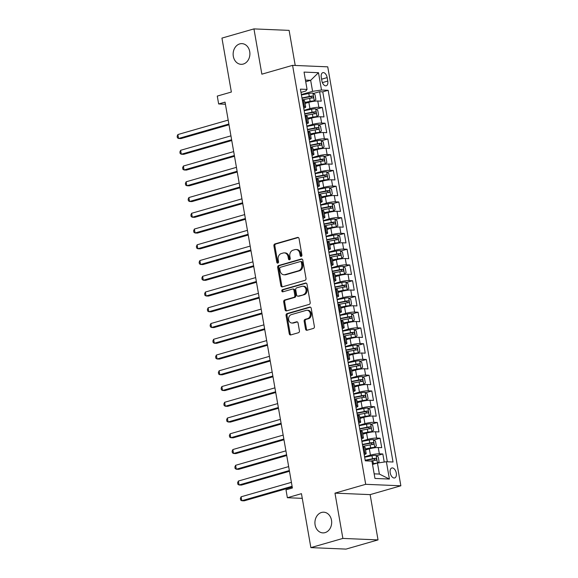 <?xml version="1.0" encoding="UTF-8"?>
<svg xmlns="http://www.w3.org/2000/svg" width="578" height="578" viewBox="0 0 578 578"><rect width="100%" height="100%" fill="white"/><g stroke="black" fill="none" stroke-linecap="round" stroke-linejoin="round"><path stroke-width="0.87" d="M301.225 256.394A1.113 0.896 -87.6 0 0 301.911 255.057L299.05 238.627A1.59 1.286 -87.6 0 0 297.518 237.442L274.897 243.945A1.59 1.286 -87.6 0 0 273.914 245.852L276.783 262.275A1.113 0.896 -87.6 0 0 278.538 261.769L278.17 259.645A5.079 4.111 -87.6 0 1 281.327 253.54L283.213 253.005A5.079 4.111 -87.6 0 1 284.289 252.868A5.079 4.111 -87.6 0 1 288.097 256.791L288.465 258.922A1.113 0.896 -87.6 0 0 290.228 258.417L289.853 256.285A5.079 4.111 -87.6 0 1 293.017 250.187L294.896 249.645A5.079 4.111 -87.6 0 1 295.979 249.515A5.079 4.111 -87.6 0 1 299.787 253.439L300.155 255.563A1.113 0.896 -87.6 0 0 301.225 256.394M321.541 512.462A10.353 8.374 -87.6 0 0 314.945 523.552A10.353 8.374 -87.6 0 0 322.864 532.887A10.353 8.374 -87.6 0 0 325.06 532.627A10.353 8.374 -87.6 0 0 331.656 521.537A10.353 8.374 -87.6 0 0 323.738 512.202A10.353 8.374 -87.6 0 0 321.541 512.462M239.762 43.892A10.353 8.374 -87.6 0 0 233.165 54.982A10.353 8.374 -87.6 0 0 241.084 64.317A10.353 8.374 -87.6 0 0 243.28 64.057A10.353 8.374 -87.6 0 0 249.877 52.966A10.353 8.374 -87.6 0 0 241.958 43.632A10.353 8.374 -87.6 0 0 239.762 43.892M396.284 473.093A5.18 2.941 74 0 0 391.812 467.985A5.18 2.941 74 0 0 390.201 472.833A5.18 2.941 74 0 0 394.673 477.941A5.18 2.941 74 0 0 396.284 473.093M305.524 329.063A1.59 1.286 -87.6 0 0 307.055 330.248L313.399 328.427A1.59 1.286 -87.6 0 0 314.389 326.519L311.202 308.276A1.59 1.286 -87.6 0 0 309.678 307.091L287.056 313.594A1.59 1.286 -87.6 0 0 286.067 315.501L289.253 333.737A1.59 1.286 -87.6 0 0 290.777 334.922L298.443 332.726A1.59 1.286 -87.6 0 0 299.433 330.818L298.067 323.008A1.59 1.286 -87.6 0 0 296.543 321.823L292.743 322.914A4.248 3.439 -87.6 0 1 291.839 323.023A4.248 3.439 -87.6 0 1 288.588 319.193A4.248 3.439 -87.6 0 1 291.298 314.642L306.188 310.364A4.248 3.439 -87.6 0 1 307.091 310.256A4.248 3.439 -87.6 0 1 310.335 314.085A4.248 3.439 -87.6 0 1 307.633 318.637L305.148 319.352A1.59 1.286 -87.6 0 0 304.165 321.26L305.524 329.063L306.477 329.106A1.59 1.286 -87.6 0 0 307.207 330.204M295.228 65.466L289.108 30.381L253.952 28.9L221.945 38.097L231.359 92.039L217.277 96.085L218.65 103.961L225.052 102.125L292.396 488.005L285.994 489.848L287.367 497.723L302.272 498.352M342.877 538.421L378.034 539.903L370.13 494.624L334.973 493.142L342.877 538.421L310.87 547.619L301.456 493.67L287.367 497.723M334.973 493.142L365.701 484.313L292.584 65.35L327.74 66.838L400.857 485.795L365.701 484.313M253.952 28.9L261.856 74.179L292.584 65.35M305.011 280.344A1.59 1.286 -87.6 0 0 305.993 278.437L302.814 260.194A1.59 1.286 -87.6 0 0 301.283 259.009L278.661 265.512A1.59 1.286 -87.6 0 0 277.678 267.419L280.857 285.662A1.59 1.286 -87.6 0 0 282.389 286.847L305.011 280.344M307.005 284.239L310.191 302.482A1.59 1.286 -87.6 0 1 309.201 304.389L286.58 310.885A1.59 1.286 -87.6 0 1 285.055 309.7L283.697 301.897A1.59 1.286 -87.6 0 1 284.679 299.989L293.855 297.352A1.59 1.286 -87.6 0 0 294.845 295.445L293.935 290.264A1.59 1.286 -87.6 0 0 292.41 289.079L282.859 291.825A1.113 0.896 -87.6 0 1 282.483 289.657L305.48 283.054A1.59 1.286 -87.6 0 1 307.005 284.239M378.034 539.903L346.027 549.1L310.87 547.619M384.233 462.046L382.817 453.968L376.646 455.746M364.581 456.815L370.433 455.139A6.474 0.99 -9.9 0 1 379.349 453.824L378.25 447.524L381.718 447.668L380.071 438.218L373.894 439.995M361.835 441.065L367.68 439.388A6.474 0.99 -9.9 0 1 376.603 438.073L375.505 431.773L378.973 431.918L377.326 422.467L371.148 424.245M359.083 425.314L364.935 423.638A6.474 0.99 -9.9 0 1 373.858 422.323L372.752 416.023L376.22 416.167L374.573 406.717L368.396 408.494M356.337 409.564L362.182 407.887A6.474 0.99 -9.9 0 1 371.105 406.572L370.007 400.272L373.475 400.424L371.827 390.974L365.65 392.744M353.584 393.813L359.437 392.137A6.474 0.99 -9.9 0 1 368.359 390.822L367.254 384.522L370.722 384.673L369.075 375.223L362.897 376.993M350.839 378.063L356.684 376.386A6.474 0.99 -9.9 0 1 365.607 375.071L364.508 368.771L367.976 368.923L366.329 359.473L360.152 361.243M348.093 362.312L353.938 360.636A6.474 0.99 -9.9 0 1 362.861 359.321L361.756 353.021L365.224 353.172L363.576 343.722L357.399 345.492M345.341 346.562L351.186 344.885A6.474 0.99 -9.9 0 1 360.108 343.57L359.01 337.27L362.478 337.422L360.831 327.972L354.654 329.742M342.595 330.811L348.44 329.135A6.474 0.99 -9.9 0 1 357.363 327.82L356.265 321.52L359.733 321.671L358.078 312.221L351.901 313.991M339.842 315.061L345.687 313.384A6.474 0.99 -9.9 0 1 354.61 312.069L353.512 305.769L356.98 305.921L355.333 296.471L349.155 298.241M337.097 299.31L342.942 297.634A6.474 0.99 -9.9 0 1 351.865 296.319L350.767 290.019L354.235 290.17L352.58 280.72L346.403 282.49M334.344 283.567L340.189 281.883A6.474 0.99 -9.9 0 1 349.112 280.576L348.014 274.275L351.482 274.42L349.834 264.97L343.657 266.74M331.599 267.816L337.444 266.133A6.474 0.99 -9.9 0 1 346.366 264.825L345.268 258.525L348.736 258.669L347.082 249.219L340.912 250.989M328.846 252.066L334.698 250.382A6.474 0.99 -9.9 0 1 343.614 249.075L342.516 242.774L345.984 242.919L344.336 233.469L338.159 235.239M326.1 236.315L331.945 234.632A6.474 0.99 -9.9 0 1 340.868 233.324L339.77 227.024L343.238 227.168L341.584 217.718L335.413 219.496M323.348 220.565L329.2 218.881A6.474 0.99 -9.9 0 1 338.116 217.574L337.017 211.273L340.485 211.418L338.838 201.968L332.661 203.745M320.602 204.814L326.447 203.131A6.474 0.99 -9.9 0 1 335.37 201.823L334.272 195.523L337.74 195.667L336.093 186.217L329.915 187.994M317.849 189.064L323.702 187.38A6.474 0.99 -9.9 0 1 332.625 186.073L331.519 179.772L334.987 179.917L333.34 170.467L327.162 172.244M315.104 173.313L320.949 171.63A6.474 0.99 -9.9 0 1 329.872 170.322L328.774 164.022L332.242 164.166L330.594 154.716L324.417 156.494M312.358 157.563L318.203 155.879A6.474 0.99 -9.9 0 1 327.126 154.572L326.021 148.271L329.489 148.416L327.842 138.966L321.664 140.743M309.606 141.812L315.451 140.129A6.474 0.99 -9.9 0 1 324.374 138.821L323.275 132.521L326.743 132.665L325.096 123.215L318.919 124.993M306.86 126.062L312.705 124.378A6.474 0.99 -9.9 0 1 321.628 123.071L320.53 116.77L323.998 116.915L322.343 107.465L318.875 107.32A6.474 0.99 170.1 0 0 309.952 108.628L304.107 110.311M316.166 109.242L322.343 107.465M378.25 447.524A6.474 0.99 170.1 0 0 369.328 448.839L365.527 449.93M375.505 431.773A6.474 0.99 170.1 0 0 366.582 433.088L362.782 434.179M372.752 416.023A6.474 0.99 170.1 0 0 363.829 417.338L360.029 418.429M370.007 400.272A6.474 0.99 170.1 0 0 361.084 401.587L357.283 402.678M367.254 384.522A6.474 0.99 170.1 0 0 358.338 385.837L354.531 386.928M364.508 368.771A6.474 0.99 170.1 0 0 355.586 370.086L351.785 371.177M361.756 353.021A6.474 0.99 170.1 0 0 352.84 354.336L349.033 355.427M359.01 337.27A6.474 0.99 170.1 0 0 350.087 338.585L346.287 339.676M356.265 321.52A6.474 0.99 170.1 0 0 347.342 322.835L343.534 323.926M353.512 305.769A6.474 0.99 170.1 0 0 344.589 307.084L340.789 308.175M350.767 290.019A6.474 0.99 170.1 0 0 341.844 291.334L338.036 292.425M348.014 274.275A6.474 0.99 170.1 0 0 339.091 275.583L335.291 276.674M345.268 258.525A6.474 0.99 170.1 0 0 336.345 259.833L332.538 260.924M342.516 242.774A6.474 0.99 170.1 0 0 333.593 244.082L329.792 245.173M339.77 227.024A6.474 0.99 170.1 0 0 330.847 228.332L327.047 229.423M337.017 211.273A6.474 0.99 170.1 0 0 328.094 212.581L324.294 213.672M334.272 195.523A6.474 0.99 170.1 0 0 325.349 196.831L321.549 197.922M331.519 179.772A6.474 0.99 170.1 0 0 322.596 181.08L318.796 182.171M328.774 164.022A6.474 0.99 170.1 0 0 319.851 165.33L316.05 166.421M326.021 148.271A6.474 0.99 170.1 0 0 317.105 149.579L313.298 150.677M323.275 132.521A6.474 0.99 170.1 0 0 314.353 133.829L310.552 134.927M320.53 116.77A6.474 0.99 170.1 0 0 311.607 118.078L307.799 119.176M321.274 77.351L321.881 80.819A5.014 2.847 74 0 0 326.209 85.761A5.014 2.847 74 0 0 327.769 81.065L327.162 77.597A5.014 2.847 74 0 0 322.835 72.655A5.014 2.847 74 0 0 321.274 77.351M374.161 473.844L379.378 474.068L377.456 463.043L386.379 461.728L393.033 462.01L328.159 90.305L321.505 90.023L312.582 91.338L301.362 94.561M386.379 461.728L389.406 479.054L374.963 478.447L371.936 461.121L365.289 460.839L300.416 89.135L307.062 89.417L304.042 72.091L318.485 72.698L321.505 90.023M387.339 461.771L322.777 91.851L319.598 91.714L321.245 101.164L317.777 101.02A6.474 0.99 170.1 0 0 308.854 102.328L305.054 103.426M303.732 108.151A6.474 0.99 170.1 0 0 305.69 107.067A6.474 0.99 170.1 0 0 304.433 106.713L303.472 106.67M305.69 107.067L304.592 100.767A6.474 0.99 170.1 0 0 303.334 100.413L302.373 100.37M363.945 453.174L364.913 453.217A6.474 0.99 -9.9 0 1 366.163 453.578A6.474 0.99 -9.9 0 1 364.205 454.662M366.163 453.578L365.065 447.278A6.474 0.99 170.1 0 0 363.808 446.917L362.847 446.873M361.199 437.423L362.16 437.467A6.474 0.99 -9.9 0 1 363.418 437.828A6.474 0.99 -9.9 0 1 361.46 438.912M363.418 437.828L362.312 431.528A6.474 0.99 170.1 0 0 361.062 431.166L360.101 431.123M358.447 421.673L359.415 421.716A6.474 0.99 -9.9 0 1 360.665 422.077A6.474 0.99 -9.9 0 1 358.707 423.161M360.665 422.077L359.567 415.777A6.474 0.99 170.1 0 0 358.309 415.416L357.349 415.372M355.701 405.922L356.662 405.966A6.474 0.99 -9.9 0 1 357.919 406.327A6.474 0.99 -9.9 0 1 355.961 407.411M357.919 406.327L356.821 400.027A6.474 0.99 170.1 0 0 355.564 399.665L354.603 399.622M352.956 390.172L353.917 390.215A6.474 0.99 -9.9 0 1 355.167 390.576A6.474 0.99 -9.9 0 1 353.209 391.66M355.167 390.576L354.068 384.276A6.474 0.99 170.1 0 0 352.818 383.915L351.85 383.871M350.203 374.421L351.164 374.465A6.474 0.99 -9.9 0 1 352.421 374.826A6.474 0.99 -9.9 0 1 350.463 375.91M352.421 374.826L351.323 368.526A6.474 0.99 170.1 0 0 350.066 368.164L349.105 368.121M347.457 358.671L348.418 358.714A6.474 0.99 -9.9 0 1 349.668 359.075A6.474 0.99 -9.9 0 1 347.71 360.159M349.668 359.075L348.57 352.775A6.474 0.99 170.1 0 0 347.32 352.414L346.352 352.37M344.705 342.927L345.666 342.964A6.474 0.99 -9.9 0 1 346.923 343.325A6.474 0.99 -9.9 0 1 344.965 344.409M346.923 343.325L345.825 337.025A6.474 0.99 170.1 0 0 344.567 336.663L343.607 336.627M341.959 327.177L342.92 327.213A6.474 0.99 -9.9 0 1 344.17 327.574A6.474 0.99 -9.9 0 1 342.219 328.658M344.17 327.574L343.072 321.274A6.474 0.99 170.1 0 0 341.822 320.913L340.861 320.877M339.207 311.426L340.167 311.463A6.474 0.99 -9.9 0 1 341.425 311.824A6.474 0.99 -9.9 0 1 339.467 312.908M341.425 311.824L340.326 305.524A6.474 0.99 170.1 0 0 339.069 305.162L338.108 305.126M336.461 295.676L337.422 295.712A6.474 0.99 -9.9 0 1 338.672 296.073A6.474 0.99 -9.9 0 1 336.721 297.157M338.672 296.073L337.574 289.773A6.474 0.99 170.1 0 0 336.324 289.412L335.363 289.376M333.708 279.925L334.669 279.962A6.474 0.99 -9.9 0 1 335.926 280.323A6.474 0.99 -9.9 0 1 333.968 281.407M335.926 280.323L334.828 274.023A6.474 0.99 170.1 0 0 333.571 273.661L332.61 273.625M330.963 264.175L331.924 264.211A6.474 0.99 -9.9 0 1 333.181 264.572A6.474 0.99 -9.9 0 1 331.223 265.656M333.181 264.572L332.075 258.272A6.474 0.99 170.1 0 0 330.826 257.911L329.865 257.875M328.21 248.424L329.178 248.461A6.474 0.99 -9.9 0 1 330.428 248.822A6.474 0.99 -9.9 0 1 328.47 249.906M330.428 248.822L329.33 242.522A6.474 0.99 170.1 0 0 328.073 242.16L327.112 242.124M325.465 232.674L326.425 232.71A6.474 0.99 -9.9 0 1 327.683 233.071A6.474 0.99 -9.9 0 1 325.725 234.155M327.683 233.071L326.577 226.771A6.474 0.99 170.1 0 0 325.327 226.41L324.366 226.374M322.712 216.923L323.68 216.96A6.474 0.99 -9.9 0 1 324.93 217.321A6.474 0.99 -9.9 0 1 322.972 218.405M324.93 217.321L323.832 211.021A6.474 0.99 170.1 0 0 322.575 210.659L321.614 210.623M319.966 201.173L320.927 201.209A6.474 0.99 -9.9 0 1 322.184 201.57A6.474 0.99 -9.9 0 1 320.226 202.654M322.184 201.57L321.079 195.27A6.474 0.99 170.1 0 0 319.829 194.909L318.868 194.873M317.221 185.422L318.182 185.459A6.474 0.99 -9.9 0 1 319.432 185.82A6.474 0.99 -9.9 0 1 317.474 186.904M319.432 185.82L318.334 179.52A6.474 0.99 170.1 0 0 317.076 179.158L316.115 179.122M314.468 169.672L315.429 169.708A6.474 0.99 -9.9 0 1 316.686 170.069A6.474 0.99 -9.9 0 1 314.728 171.153M316.686 170.069L315.588 163.769A6.474 0.99 170.1 0 0 314.331 163.408L313.37 163.372M311.723 153.921L312.684 153.965A6.474 0.99 -9.9 0 1 313.933 154.319A6.474 0.99 -9.9 0 1 311.976 155.403M313.933 154.319L312.835 148.019A6.474 0.99 170.1 0 0 311.585 147.665L310.617 147.621M308.97 138.171L309.931 138.214A6.474 0.99 -9.9 0 1 311.188 138.568A6.474 0.99 -9.9 0 1 309.23 139.652M311.188 138.568L310.09 132.268A6.474 0.99 170.1 0 0 308.833 131.914L307.872 131.871M306.224 122.42L307.185 122.464A6.474 0.99 -9.9 0 1 308.435 122.818A6.474 0.99 -9.9 0 1 306.485 123.902M308.435 122.818L307.337 116.518A6.474 0.99 170.1 0 0 306.087 116.164L305.119 116.12M321.628 123.071L325.096 123.215M324.374 138.821L327.842 138.966M327.126 154.572L330.594 154.716M329.872 170.322L333.34 170.467M332.625 186.073L336.093 186.217M335.37 201.823L338.838 201.968M338.116 217.574L341.584 217.718M340.868 233.324L344.336 233.469M343.614 249.075L347.082 249.219M346.366 264.825L349.834 264.97M349.112 280.576L352.58 280.72M351.865 296.319L355.333 296.471M354.61 312.069L358.078 312.221M357.363 327.82L360.831 327.972M360.108 343.57L363.576 343.722M362.861 359.321L366.329 359.473M365.607 375.071L369.075 375.223M368.359 390.822L371.827 390.974M371.105 406.572L374.573 406.717M373.858 422.323L377.326 422.467M376.603 438.073L380.071 438.218M379.349 453.824L382.817 453.968M377.636 463.014L379.074 461.692L378.25 456.967L376.126 455.356L377.47 463.043L372.521 464.459M312.582 91.338L310.661 80.313L305.437 80.089M305.719 81.729L310.661 80.313L318.485 72.698M300.986 92.415L305.74 91.049L307.062 89.417M370.13 494.624L400.857 485.795M218.65 103.961L225.42 104.25M313.421 93.492L319.598 91.714M322.777 91.851L328.159 90.305M389.406 479.054L379.378 474.068M301.47 256.271A1.113 0.896 -87.6 0 1 301.102 255.599L300.733 253.475A5.079 4.111 -87.6 0 0 296.926 249.552L295.979 249.515M284.289 252.868L285.236 252.911A5.079 4.111 -87.6 0 1 289.043 256.834L289.419 258.958A1.113 0.896 -87.6 0 0 289.78 259.63M298.313 237.529L275.851 243.981A1.59 1.286 -87.6 0 0 274.861 245.888L277.729 262.318A1.113 0.896 -87.6 0 0 278.097 262.99M302.077 259.096L279.615 265.548A1.59 1.286 -87.6 0 0 278.625 267.455L281.811 285.698A1.59 1.286 -87.6 0 0 282.541 286.804M301.348 262.405A1.113 0.896 -87.6 0 0 300.278 261.574L280.424 267.274A1.113 0.896 -87.6 0 0 279.73 268.611L280.12 270.851A5.079 4.111 -87.6 0 0 283.928 274.774A5.079 4.111 -87.6 0 0 285.012 274.644L298.58 270.75A5.079 4.111 -87.6 0 0 301.738 264.645L301.348 262.405L302.301 262.441A1.113 0.896 -87.6 0 0 301.463 261.581L300.517 261.545M283.928 274.774L284.882 274.817A5.079 4.111 -87.6 0 0 285.958 274.687L285.012 274.644M302.301 262.441L302.691 264.681A5.079 4.111 -87.6 0 1 299.534 270.786L285.958 274.687M292.75 289.036L293.696 289.079A1.59 1.286 -87.6 0 1 294.888 290.3L295.791 295.481A1.59 1.286 -87.6 0 1 294.802 297.388L285.633 300.025A1.59 1.286 -87.6 0 0 284.643 301.933L286.009 309.743A1.59 1.286 -87.6 0 0 286.739 310.841M306.275 283.133L283.43 289.701A1.113 0.896 -87.6 0 0 283.155 291.738M303.378 294.614A4.248 3.439 -87.6 0 0 306.08 290.062A4.248 3.439 -87.6 0 0 302.829 286.233A4.248 3.439 -87.6 0 0 301.933 286.341L296.687 287.851A1.59 1.286 -87.6 0 0 295.698 289.759L296.601 294.939A1.59 1.286 -87.6 0 0 298.125 296.124L304.324 294.657A4.248 3.439 -87.6 0 0 307.034 290.105A4.248 3.439 -87.6 0 0 303.782 286.276L302.829 286.233M297.793 296.16L298.739 296.203A1.59 1.286 -87.6 0 0 299.079 296.16L298.125 296.124M304.324 294.657L299.079 296.16M307.091 310.256L308.038 310.299A4.248 3.439 -87.6 0 1 311.289 314.129A4.248 3.439 -87.6 0 1 308.58 318.68L306.102 319.388A1.59 1.286 -87.6 0 0 305.112 321.296L306.477 329.106M291.839 323.023L292.793 323.066A4.248 3.439 -87.6 0 0 293.689 322.958L292.743 322.914M297.338 321.91L293.689 322.958M310.473 307.178L288.003 313.63A1.59 1.286 -87.6 0 0 287.02 315.537L290.199 333.781A1.59 1.286 -87.6 0 0 290.936 334.879M304.931 102.739L314.222 100.933L315.848 99.438L315.024 94.713L312.85 93.058A4.284 0.657 170.1 0 0 308.782 93.499L301.427 94.951M314.222 100.933A4.284 0.657 170.1 0 0 310.155 101.374L304.881 102.422M228.187 120.094L177.887 134.544L178.573 138.482L180.95 138.583L229.004 124.776M302.28 99.835L309.627 98.383A4.284 0.657 -9.9 0 1 312.828 97.957C313.666 97.299 313.551 96.663 312.503 96.064A4.284 0.657 170.1 0 0 309.302 96.49L301.947 97.949M302.005 98.267L310.661 96.591L311.73 97.61M177.887 134.544L177.143 136.235L177.417 137.81L178.573 138.482L228.874 124.032M307.684 118.49L316.975 116.684L318.601 115.188L317.777 110.463L315.595 108.808A4.284 0.657 170.1 0 0 311.528 109.249L304.18 110.701M316.975 116.684A4.284 0.657 170.1 0 0 312.9 117.124L307.626 118.172M230.933 135.844L180.639 150.294L181.326 154.232L183.696 154.333L231.749 140.526M305.032 115.586L312.38 114.133A4.284 0.657 -9.9 0 1 315.581 113.707C316.412 113.042 316.303 112.414 315.248 111.814A4.284 0.657 170.1 0 0 312.048 112.24L304.7 113.7M304.758 114.018L313.406 112.342L314.475 113.36M180.639 150.294L179.888 151.985L180.163 153.56L181.326 154.232L231.619 139.782M310.429 134.241L319.721 132.434L321.346 130.939L320.523 126.214L318.348 124.559A4.284 0.657 170.1 0 0 314.273 125L306.925 126.452M319.721 132.434A4.284 0.657 170.1 0 0 315.653 132.875L310.372 133.923M233.685 151.595L183.385 166.045L184.071 169.983L186.448 170.084L234.502 156.277M307.778 131.336L315.126 129.884A4.284 0.657 -9.9 0 1 318.326 129.458C319.157 128.793 319.049 128.164 318.001 127.565A4.284 0.657 170.1 0 0 314.8 127.991L307.445 129.45M307.503 129.768L316.159 128.092L317.228 129.111M183.385 166.045L182.641 167.736L182.915 169.311L184.071 169.983L234.372 155.533M313.182 149.991L322.473 148.185L324.099 146.689L323.268 141.964L321.093 140.309A4.284 0.657 170.1 0 0 317.026 140.75L309.678 142.202M322.473 148.185A4.284 0.657 170.1 0 0 318.399 148.625L313.124 149.673M236.431 167.345L186.13 181.795L186.824 185.733L189.194 185.834L237.247 172.027M310.531 147.087L317.878 145.634A4.284 0.657 -9.9 0 1 321.079 145.208C321.91 144.543 321.801 143.915 320.747 143.315A4.284 0.657 170.1 0 0 317.546 143.741L310.198 145.201M310.256 145.519L318.904 143.843L319.974 144.861M186.13 181.795L185.386 183.486L185.661 185.061L186.824 185.733L237.117 171.276M315.928 165.742L325.219 163.935L326.845 162.44L326.021 157.715L323.846 156.06A4.284 0.657 170.1 0 0 319.771 156.501L312.423 157.953M325.219 163.935A4.284 0.657 170.1 0 0 321.151 164.376L315.87 165.424M239.184 183.089L188.883 197.546L189.57 201.484L191.947 201.585L240 187.778M313.276 162.837L320.624 161.385A4.284 0.657 -9.9 0 1 323.825 160.959C324.655 160.294 324.547 159.665 323.499 159.066A4.284 0.657 170.1 0 0 320.299 159.492L312.944 160.951M313.001 161.269L321.657 159.593L322.726 160.612M188.883 197.546L188.139 199.237L188.414 200.812L189.57 201.484L239.87 187.026M318.68 181.492L327.964 179.686L329.597 178.19L328.766 173.465L326.592 171.811A4.284 0.657 170.1 0 0 322.524 172.251L315.169 173.703M327.964 179.686A4.284 0.657 170.1 0 0 323.897 180.126L318.623 181.167M241.929 198.839L191.629 213.296L192.315 217.234L194.692 217.335L242.746 203.528M316.022 178.588L323.377 177.135A4.284 0.657 -9.9 0 1 326.577 176.709C327.408 176.044 327.3 175.416 326.245 174.816A4.284 0.657 170.1 0 0 323.044 175.242L315.696 176.695M315.754 177.02L324.403 175.344L325.472 176.362M191.629 213.296L190.885 214.987L191.159 216.562L192.315 217.234L242.616 202.777M321.426 197.243L330.717 195.436L332.343 193.941L331.519 189.216L329.344 187.561A4.284 0.657 170.1 0 0 325.269 188.002L317.922 189.454M330.717 195.436A4.284 0.657 170.1 0 0 326.649 195.877L321.368 196.917M244.682 214.59L194.381 229.047L195.068 232.985L197.445 233.086L245.498 219.279M318.774 194.338L326.122 192.886A4.284 0.657 -9.9 0 1 329.323 192.452C330.154 191.795 330.045 191.166 328.998 190.567A4.284 0.657 170.1 0 0 325.797 190.993L318.442 192.445M318.5 192.77L327.155 191.094L328.217 192.113M194.381 229.047L193.637 230.738L193.912 232.313L195.068 232.985L245.368 218.527M324.179 212.993L333.463 211.187L335.088 209.691L334.265 204.966L332.09 203.311A4.284 0.657 170.1 0 0 328.022 203.752L320.667 205.204M333.463 211.187A4.284 0.657 170.1 0 0 329.395 211.627L324.121 212.668M247.427 230.34L197.127 244.797L197.813 248.735L200.19 248.836L248.244 235.029M321.52 210.089L328.875 208.636A4.284 0.657 -9.9 0 1 332.075 208.203C332.906 207.545 332.798 206.917 331.743 206.317A4.284 0.657 170.1 0 0 328.542 206.743L321.195 208.196M321.245 208.521L329.901 206.845L330.97 207.863M197.127 244.797L196.383 246.488L196.657 248.063L197.813 248.735L248.114 234.278M326.924 228.744L336.215 226.93L337.841 225.442L337.017 220.717L334.843 219.062A4.284 0.657 170.1 0 0 330.768 219.503L323.42 220.955M336.215 226.93A4.284 0.657 170.1 0 0 332.14 227.378L326.866 228.418M250.18 246.091L199.88 260.548L200.566 264.486L202.943 264.579L250.996 250.773M324.272 225.839L331.62 224.387A4.284 0.657 -9.9 0 1 334.821 223.953C335.652 223.296 335.543 222.667 334.489 222.068A4.284 0.657 170.1 0 0 331.295 222.494L323.94 223.946M323.998 224.271L332.646 222.595L333.716 223.614M199.88 260.548L199.135 262.231L199.41 263.806L200.566 264.486L250.866 250.028M329.67 244.494L338.961 242.681L340.587 241.192L339.763 236.467L337.588 234.805A4.284 0.657 170.1 0 0 333.52 235.253L326.165 236.705M338.961 242.681A4.284 0.657 170.1 0 0 334.893 243.128L329.619 244.169M252.926 261.841L202.625 276.298L203.311 280.236L205.689 280.33L253.742 266.523M327.018 241.59L334.373 240.137A4.284 0.657 -9.9 0 1 337.574 239.704C338.405 239.046 338.296 238.418 337.241 237.818A4.284 0.657 170.1 0 0 334.041 238.244L326.693 239.697M326.743 240.022L335.399 238.346L336.468 239.364M202.625 276.298L201.881 277.982L202.156 279.557L203.311 280.236L253.612 265.779M332.422 260.245L341.714 258.431L343.339 256.935L342.516 252.218L340.341 250.556A4.284 0.657 170.1 0 0 336.266 251.004L328.918 252.456M341.714 258.431A4.284 0.657 170.1 0 0 337.639 258.879L332.364 259.919M255.678 277.592L205.378 292.049L206.064 295.987L208.441 296.081L256.495 282.274M329.771 257.34L337.119 255.888A4.284 0.657 -9.9 0 1 340.319 255.454C341.15 254.797 341.042 254.168 339.987 253.569A4.284 0.657 170.1 0 0 336.786 253.995L329.438 255.447M329.496 255.772L338.144 254.096L339.214 255.115M205.378 292.049L204.626 293.732L204.908 295.307L206.064 295.987L256.365 281.529M335.168 275.995L344.459 274.182L346.085 272.686L345.261 267.961L343.086 266.306A4.284 0.657 170.1 0 0 339.019 266.754L331.664 268.206M344.459 274.182A4.284 0.657 170.1 0 0 340.391 274.629L335.117 275.67M258.424 293.342L208.123 307.799L208.81 311.737L211.187 311.831L259.24 298.024M332.516 273.091L339.871 271.638A4.284 0.657 -9.9 0 1 343.072 271.205C343.903 270.547 343.787 269.919 342.74 269.319A4.284 0.657 170.1 0 0 339.539 269.745L332.191 271.198M332.242 271.523L340.897 269.847L341.966 270.865M208.123 307.799L207.379 309.483L207.654 311.058L208.81 311.737L259.11 297.28M337.92 291.745L347.212 289.932L348.837 288.436L348.014 283.711L345.839 282.057A4.284 0.657 170.1 0 0 341.764 282.505L334.416 283.957M347.212 289.932A4.284 0.657 170.1 0 0 343.137 290.38L337.863 291.42M261.169 309.093L210.876 323.543L211.562 327.48L213.939 327.582L261.993 313.775M335.269 288.841L342.617 287.389A4.284 0.657 -9.9 0 1 345.817 286.955C346.648 286.298 346.54 285.669 345.485 285.07A4.284 0.657 170.1 0 0 342.284 285.496L334.937 286.948M334.994 287.273L343.643 285.597L344.712 286.616M210.876 323.543L210.125 325.233L210.399 326.808L211.562 327.48L261.863 313.03M340.666 307.496L349.957 305.683L351.583 304.187L350.759 299.462L348.585 297.807A4.284 0.657 170.1 0 0 344.517 298.255L337.162 299.707M349.957 305.683A4.284 0.657 170.1 0 0 345.89 306.13L340.615 307.171M263.922 324.843L213.622 339.293L214.308 343.231L216.685 343.332L264.738 329.525M338.014 304.592L345.369 303.139A4.284 0.657 -9.9 0 1 348.563 302.706C349.401 302.048 349.285 301.42 348.238 300.82A4.284 0.657 170.1 0 0 345.037 301.246L337.689 302.699M337.74 303.024L346.395 301.348L347.465 302.366M213.622 339.293L212.877 340.984L213.152 342.559L214.308 343.231L264.608 328.781M343.419 323.246L352.71 321.433L354.336 319.937L353.512 315.212L351.33 313.558A4.284 0.657 170.1 0 0 347.262 314.006L339.915 315.458M352.71 321.433A4.284 0.657 170.1 0 0 348.635 321.881L343.361 322.921M266.668 340.594L216.374 355.044L217.061 358.981L219.43 359.083L267.484 345.276M340.767 320.342L348.115 318.89A4.284 0.657 -9.9 0 1 351.316 318.456C352.147 317.799 352.038 317.17 350.983 316.571A4.284 0.657 170.1 0 0 347.783 316.997L340.435 318.449M340.493 318.774L349.141 317.098L350.21 318.117M216.374 355.044L215.623 356.734L215.897 358.309L217.061 358.981L267.354 344.531M346.164 338.997L355.456 337.184L357.081 335.688L356.258 330.963L354.083 329.308A4.284 0.657 170.1 0 0 350.015 329.756L342.66 331.208M355.456 337.184A4.284 0.657 170.1 0 0 351.388 337.631L346.114 338.672M269.42 356.344L219.12 370.794L219.806 374.732L222.183 374.833L270.237 361.026M343.513 336.093L350.86 334.64A4.284 0.657 -9.9 0 1 354.061 334.207C354.899 333.549 354.784 332.921 353.736 332.321A4.284 0.657 170.1 0 0 350.535 332.747L343.18 334.2M343.238 334.525L351.894 332.849L352.963 333.86M219.12 370.794L218.376 372.485L218.65 374.06L219.806 374.732L270.107 360.282M348.917 354.748L358.208 352.934L359.834 351.438L359.01 346.713L356.828 345.059A4.284 0.657 170.1 0 0 352.761 345.507L345.413 346.959M358.208 352.934A4.284 0.657 170.1 0 0 354.133 353.382L348.859 354.422M272.166 372.095L221.865 386.545L222.559 390.482L224.929 390.584L272.982 376.777M346.265 351.843L353.613 350.384A4.284 0.657 -9.9 0 1 356.814 349.957C357.645 349.3 357.536 348.671 356.481 348.072A4.284 0.657 170.1 0 0 353.281 348.498L345.933 349.95M345.991 350.275L354.639 348.599L355.708 349.611M221.865 386.545L221.121 388.235L221.396 389.81L222.559 390.482L272.852 376.032M351.662 370.491L360.954 368.685L362.579 367.189L361.756 362.464L359.581 360.809A4.284 0.657 170.1 0 0 355.506 361.257L348.158 362.709M360.954 368.685A4.284 0.657 170.1 0 0 356.886 369.132L351.605 370.173M274.918 387.845L224.618 402.295L225.304 406.233L227.681 406.334L275.735 392.527M349.011 367.594L356.359 366.134A4.284 0.657 -9.9 0 1 359.559 365.708C360.39 365.05 360.282 364.422 359.234 363.822A4.284 0.657 170.1 0 0 356.034 364.248L348.679 365.701M348.736 366.019L357.392 364.35L358.461 365.361M224.618 402.295L223.874 403.986L224.148 405.561L225.304 406.233L275.605 391.783M354.415 386.241L363.707 384.435L365.332 382.939L364.501 378.214L362.327 376.56A4.284 0.657 170.1 0 0 358.259 377.008L350.911 378.46M363.707 384.435A4.284 0.657 170.1 0 0 359.632 384.883L354.357 385.923M277.664 403.596L227.364 418.046L228.057 421.983L230.427 422.085L278.48 408.278M351.756 383.344L359.111 381.885A4.284 0.657 -9.9 0 1 362.312 381.458C363.143 380.801 363.035 380.172 361.98 379.565A4.284 0.657 170.1 0 0 358.779 379.999L351.431 381.451M351.489 381.769L360.137 380.1L361.207 381.112M227.364 418.046L226.619 419.736L226.894 421.311L228.057 421.983L278.35 407.533M357.161 401.992L366.452 400.186L368.078 398.69L367.254 393.965L365.079 392.31A4.284 0.657 170.1 0 0 361.004 392.758L353.657 394.21M366.452 400.186A4.284 0.657 170.1 0 0 362.384 400.633L357.103 401.674M280.417 419.346L230.116 433.796L230.803 437.734L233.18 437.835L281.233 424.028M354.509 399.095L361.857 397.635A4.284 0.657 -9.9 0 1 365.058 397.209C365.888 396.551 365.78 395.923 364.732 395.316A4.284 0.657 170.1 0 0 361.532 395.749L354.177 397.202M354.235 397.52L362.89 395.851L363.959 396.862M230.116 433.796L229.372 435.487L229.647 437.062L230.803 437.734L281.103 423.284M359.913 417.742L369.197 415.936L370.83 414.44L369.999 409.715L367.825 408.061A4.284 0.657 170.1 0 0 363.757 408.509L356.402 409.961M369.197 415.936A4.284 0.657 170.1 0 0 365.13 416.384L359.856 417.424M283.162 435.097L232.862 449.547L233.548 453.484L235.925 453.585L283.979 439.779M357.255 414.845L364.61 413.386A4.284 0.657 -9.9 0 1 367.81 412.959C368.641 412.302 368.533 411.673 367.478 411.066A4.284 0.657 170.1 0 0 364.277 411.5L356.929 412.952M356.987 413.27L365.636 411.601L366.705 412.613M232.862 449.547L232.118 451.237L232.392 452.812L233.548 453.484L283.849 439.034M362.659 433.493L371.95 431.687L373.576 430.191L372.752 425.466L370.577 423.811A4.284 0.657 170.1 0 0 366.503 424.259L359.155 425.711M371.95 431.687A4.284 0.657 170.1 0 0 367.883 432.134L362.601 433.175M285.915 450.847L235.614 465.297L236.301 469.235L238.678 469.336L286.731 455.529M360.007 430.596L367.355 429.136A4.284 0.657 -9.9 0 1 370.556 428.71C371.387 428.052 371.278 427.424 370.231 426.817A4.284 0.657 170.1 0 0 367.03 427.25L359.675 428.703M359.733 429.02L368.388 427.352L369.45 428.363M235.614 465.297L234.87 466.988L235.145 468.563L236.301 469.235L286.601 454.785M365.412 449.243L374.696 447.437L376.321 445.941L375.498 441.216L373.323 439.562A4.284 0.657 170.1 0 0 369.255 440.01L361.9 441.462M374.696 447.437A4.284 0.657 170.1 0 0 370.628 447.878L365.354 448.925M288.66 466.598L238.36 481.048L239.046 484.985L241.423 485.087L289.477 471.28M362.753 446.346L370.108 444.887A4.284 0.657 -9.9 0 1 373.309 444.46C374.139 443.803 374.031 443.174 372.976 442.567A4.284 0.657 170.1 0 0 369.776 443.001L362.428 444.453M362.478 444.771L371.134 443.102L372.203 444.114M238.36 481.048L237.616 482.738L237.89 484.313L239.046 484.985L289.347 470.535M376.126 455.356L376.076 455.312A4.284 0.657 170.1 0 0 372.001 455.753L364.653 457.212M375.223 463.686L372.463 464.141M376.95 463.188A4.284 0.657 170.1 0 0 373.374 463.628L372.405 463.823M291.413 482.348L241.113 496.798L241.799 500.736L244.176 500.837L292.23 487.03M370.686 461.071L372.853 460.637A4.284 0.657 -9.9 0 1 376.054 460.211C376.885 459.553 376.777 458.925 375.722 458.318A4.284 0.657 170.1 0 0 372.528 458.751L365.173 460.204M365.231 460.522L373.879 458.853L374.949 459.864M241.113 496.798L240.369 498.489L240.643 500.064L241.799 500.736L292.1 486.286M370.433 455.139L369.328 448.839M367.68 439.388L366.582 433.088M364.935 423.638L363.829 417.338M362.182 407.887L361.084 401.587M359.437 392.137L358.338 385.837M356.684 376.386L355.586 370.086M353.938 360.636L352.84 354.336M351.186 344.885L350.087 338.585M348.44 329.135L347.342 322.835M345.687 313.384L344.589 307.084M342.942 297.634L341.844 291.334M340.189 281.883L339.091 275.583M337.444 266.133L336.345 259.833M334.698 250.382L333.593 244.082M331.945 234.632L330.847 228.332M329.2 218.881L328.094 212.581M326.447 203.131L325.349 196.831M323.702 187.38L322.596 181.08M320.949 171.63L319.851 165.33M318.203 155.879L317.105 149.579M315.451 140.129L314.353 133.829M312.705 124.378L311.607 118.078M309.952 108.628L308.854 102.328M304.433 106.713L303.334 100.413M364.913 453.217L363.808 446.917M362.16 437.467L361.062 431.166M359.415 421.716L358.309 415.416M356.662 405.966L355.564 399.665M353.917 390.215L352.818 383.915M351.164 374.465L350.066 368.164M348.418 358.714L347.32 352.414M345.666 342.964L344.567 336.663M342.92 327.213L341.822 320.913M340.167 311.463L339.069 305.162M337.422 295.712L336.324 289.412M334.669 279.962L333.571 273.661M331.924 264.211L330.826 257.911M329.178 248.461L328.073 242.16M326.425 232.71L325.327 226.41M323.68 216.96L322.575 210.659M320.927 201.209L319.829 194.909M318.182 185.459L317.076 179.158M315.429 169.708L314.331 163.408M312.684 153.965L311.585 147.665M309.931 138.214L308.833 131.914M307.185 122.464L306.087 116.164M318.875 107.32L317.777 101.02M321.599 79.2L327.162 77.597M322.394 82.611L327.769 81.065M300.733 253.475L299.787 253.439M289.419 258.958L288.465 258.922M289.043 256.834L288.097 256.791M277.729 262.318L276.783 262.275M274.861 245.888L273.914 245.852M275.851 243.981L274.897 243.945M298.19 237.471L297.518 237.442M301.102 255.599L300.155 255.563M281.811 285.698L280.857 285.662M278.625 267.455L277.678 267.419M279.615 265.548L278.661 265.512M301.954 259.038L301.283 259.009M299.534 270.786L298.58 270.75M302.691 264.681L301.738 264.645M286.009 309.743L285.055 309.7M284.643 301.933L283.697 301.897M285.633 300.025L284.679 299.989M294.802 297.388L293.855 297.352M295.791 295.481L294.845 295.445M294.888 290.3L293.935 290.264M283.43 289.701L282.483 289.657M306.152 283.083L305.48 283.054M305.112 321.296L304.165 321.26M306.102 319.388L305.148 319.352M308.58 318.68L307.633 318.637M297.208 321.852L296.543 321.823M290.199 333.781L289.253 333.737M287.02 315.537L286.067 315.501M288.003 313.63L287.056 313.594M310.343 307.12L309.678 307.091M314.266 100.897L312.908 93.094M309.302 96.49L308.782 93.499M310.155 101.374L309.627 98.383M310.661 96.591L312.503 96.064M317.011 116.648L315.653 108.845M312.048 112.24L311.528 109.249M312.9 117.124L312.38 114.133M313.406 112.342L315.248 111.814M319.764 132.391L318.399 124.595M314.8 127.991L314.273 125M315.653 132.875L315.126 129.884M316.159 128.092L318.001 127.565M322.51 148.141L321.151 140.346M317.546 143.741L317.026 140.75M318.399 148.625L317.878 145.634M318.904 143.843L320.747 143.315M325.262 163.892L323.897 156.096M320.299 159.492L319.771 156.501M321.151 164.376L320.624 161.385M321.657 159.593L323.499 159.066M328.008 179.642L326.649 171.847M323.044 175.242L322.524 172.251M323.897 180.126L323.377 177.135M324.403 175.344L326.245 174.816M330.761 195.393L329.395 187.597M325.797 190.993L325.269 188.002M326.649 195.877L326.122 192.886M327.155 191.094L328.998 190.567M333.506 211.143L332.148 203.348M328.542 206.743L328.022 203.752M329.395 211.627L328.875 208.636M329.901 206.845L331.743 206.317M336.259 226.894L334.893 219.098M331.295 222.494L330.768 219.503M332.14 227.378L331.62 224.387M332.646 222.595L334.489 222.068M339.004 242.644L337.646 234.849M334.041 238.244L333.52 235.253M334.893 243.128L334.373 240.137M335.399 238.346L337.241 237.818M341.757 258.395L340.391 250.599M336.786 253.995L336.266 251.004M337.639 258.879L337.119 255.888M338.144 254.096L339.987 253.569M344.502 274.145L343.144 266.35M339.539 269.745L339.019 266.754M340.391 274.629L339.871 271.638M340.897 269.847L342.74 269.319M347.248 289.896L345.89 282.1M342.284 285.496L341.764 282.505M343.137 290.38L342.617 287.389M343.643 285.597L345.485 285.07M350.001 305.646L348.642 297.851M345.037 301.246L344.517 298.255M345.89 306.13L345.369 303.139M346.395 301.348L348.238 300.82M352.746 321.397L351.388 313.601M347.783 316.997L347.262 314.006M348.635 321.881L348.115 318.89M349.141 317.098L350.983 316.571M355.499 337.147L354.141 329.352M350.535 332.747L350.015 329.756M351.388 337.631L350.86 334.64M351.894 332.849L353.736 332.321M358.244 352.898L356.886 345.102M353.281 348.498L352.761 345.507M354.133 353.382L353.613 350.384M354.639 348.599L356.481 348.072M360.997 368.648L359.632 360.853M356.034 364.248L355.506 361.257M356.886 369.132L356.359 366.134M357.392 364.35L359.234 363.822M363.743 384.399L362.384 376.603M358.779 379.999L358.259 377.008M359.632 384.883L359.111 381.885M360.137 380.1L361.98 379.565M366.495 400.149L365.13 392.354M361.532 395.749L361.004 392.758M362.384 400.633L361.857 397.635M362.89 395.851L364.732 395.316M369.241 415.9L367.883 408.104M364.277 411.5L363.757 408.509M365.13 416.384L364.61 413.386M365.636 411.601L367.478 411.066M371.994 431.65L370.628 423.855M367.03 427.25L366.503 424.259M367.883 432.134L367.355 429.136M368.388 427.352L370.231 426.817M374.739 447.401L373.381 439.605M369.776 443.001L369.255 440.01M370.628 447.878L370.108 444.887M371.134 443.102L372.976 442.567M372.528 458.751L372.001 455.753M373.374 463.628L372.853 460.637M373.879 458.853L375.722 458.318"/></g></svg>
